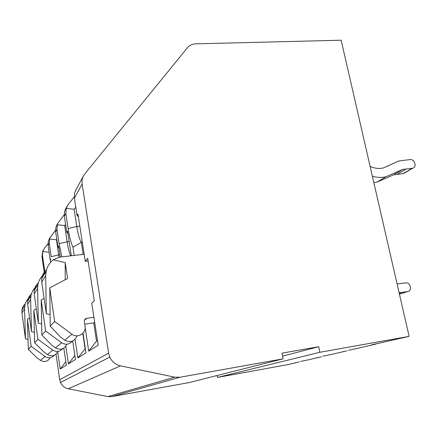 <?xml version="1.0" encoding="UTF-8"?>
<svg xmlns="http://www.w3.org/2000/svg" width="437" height="437" viewBox="0 0 437 437"><rect width="100%" height="100%" fill="white"/><g stroke="black" fill="none" stroke-linecap="round" stroke-linejoin="round"><path stroke-width="0.66" d="M108.644 353.194L109.785 357.084C112.003 361.76 115.581 364.682 120.53 365.856L174.702 377.153L179.946 377.235L283.11 358.837L281.985 353.156L318.704 346.716L319.862 352.288L409.119 336.37L341.155 40.215L195.7 43.847C192.258 43.99 189.511 45.268 187.457 47.693L84.844 173.806L83.134 176.553L82.407 178.591L81.992 181.284L82.14 184.043L108.644 353.194L59.705 379.731L56.023 354.156M59.055 257.224L58.684 254.897L51.205 256.677L49.266 243.42L49.594 238.984L50.129 237.449L55.548 230.217M49.922 237.941L48.299 241.361L48.119 245.49L50.195 259.72L50.779 258.753M61.863 256.863L59.088 243.595L56.985 229.474L57.329 224.744L57.897 223.121L64.206 214.769M57.247 224.318L55.86 227.453L55.679 231.834L57.924 246.981L58.591 245.884L60.251 257.049M57.695 352.009L60.159 369.036L66.331 365.168L63.835 348.092M65.818 346.202L68.407 363.868L75.459 359.449L72.717 340.986M75.066 339.341L77.841 357.952L85.969 352.856L82.992 333.158M85.166 327.63L88.733 351.124L98.21 345.181L91.737 303.24L94.299 300.874L87.69 258.278L85.259 261.304L84.172 254.263L60.011 257.076L53.123 259.764C49.321 263.194 46.994 267.1 46.136 271.486L45.71 275.807L46.289 313.673L41.755 282.007L41.723 278.56C42.203 275.075 43.804 272.202 46.53 269.94M76.12 189.5L74.53 193.094L74.372 198.076L77.049 215.479L77.944 213.999L84.166 254.263M44.443 273.764L41.968 256.601L42.766 251.035L43.345 249.964M45.093 273.163L42.476 255.683L42.788 251.504L49.113 252.28M82.309 242.262L81.315 242.371L72.93 247.151C71.04 243.185 69.445 236.996 68.139 228.578L65.85 213.469L66.211 208.4L68.309 204.265L74.241 196.929M72.93 247.151L74.192 255.427M65.998 208.176L64.512 211.524L64.343 216.189L66.785 232.386L67.555 231.118L71.286 255.765M65.829 361.738L60.159 369.036M283.11 358.837L189.303 382.539L111.73 396.616L107.857 396.588L68.238 388.766C64.638 387.958 62.059 385.876 60.497 382.522L59.705 379.731M287.333 364.72L217.446 377.426L217.096 375.514M50.665 262.222L50.315 259.835M47.999 243.72L44.569 248.008L42.788 251.504M59.907 254.755L58.684 254.897L56.449 239.793L49.594 238.984M56.794 239.356L56.449 239.793M57.924 246.981L58.897 247.937M74.874 355.543L68.407 363.868M31.185 346.355L28.345 349.371L27.433 319.234L31.185 346.355L45.126 356.499C48.512 358.493 51.593 358.067 54.363 355.215M27.433 319.234L29.607 318.065M30.787 296.062L30.535 296.461M50.217 357.657C47.78 361.612 44.53 362.513 40.461 360.367L37.025 357.87L28.345 349.371M30.3 296.406C27.28 299.099 25.455 302.169 24.822 305.61L24.532 309.003L25.493 338.888L21.948 313.05L21.937 310.226C22.303 307.632 23.445 305.419 25.368 303.589M25.493 338.888L28.044 339.423M70.712 255.831C69.297 252.794 68.096 248.069 67.107 241.661L64.676 225.568L57.329 224.744M65.588 224.432L64.676 225.568M66.785 232.386L67.921 233.522M85.308 348.491L77.841 357.952M82.773 333.382L85.084 348.639M37.893 339.243L34.638 342.695L33.829 310.254L37.893 339.243L52.806 350.124C56.488 352.293 59.803 351.807 62.748 348.671M33.829 310.254L36.326 308.921M37.358 285.541L37.096 285.962M57.957 351.424C55.45 355.838 51.954 356.882 47.475 354.549L43.804 351.883L34.638 342.695M36.839 285.902C33.6 288.808 31.633 292.113 30.94 295.822L30.612 299.476L31.486 331.623L27.662 304.097L27.646 301.088C28.044 298.247 29.312 295.849 31.448 293.893M31.486 331.623L34.376 332.235M68.139 228.578L76.775 226.464C78.01 234.21 79.523 239.514 81.315 242.371L83.167 254.378M79.818 226.148L76.775 226.464L74.126 209.241L66.211 208.4M75.776 207.187L74.126 209.241M77.049 215.479L78.387 216.856M77.07 335.824C74.498 341.521 70.406 342.974 64.785 340.183L60.557 337.085L50.244 326.149L49.774 287.863L54.641 321.479L50.244 326.149M94.736 322.708L84.74 324.183M46.289 313.673L50.102 314.509M53.123 259.764L65.217 262.632L65.222 279.729M65.217 262.632L67.588 278.484L49.774 287.863M54.641 321.479L71.974 334.218C77.513 338.67 86.455 333.24 85.073 326.363L84.341 321.577C84.254 319.813 85.062 318.726 86.772 318.3L93.906 317.267M88.105 260.965L85.259 261.304M97.478 340.467L96.544 341.084L88.733 351.124M93.731 322.856L96.544 341.084M45.628 331.044L41.865 335.032L41.193 299.908L45.628 331.044L61.661 342.777C65.692 345.143 69.275 344.585 72.416 341.117M41.193 299.908L44.099 298.367M44.924 273.431L44.64 273.884M66.823 344.225C64.261 349.212 60.486 350.43 55.499 347.89L51.571 345.022L41.865 335.032M44.366 273.819C40.87 276.96 38.735 280.543 37.97 284.563L37.598 288.524L38.352 323.298L34.201 293.85L34.179 290.632C34.616 287.502 36.031 284.886 38.429 282.783M38.352 323.298L41.652 324.008M371.887 344.809L377.426 343.515M409.119 336.37L371.505 344.897M358.455 348.169L348.426 350.283M331.743 354.385L323.014 356.21M308.216 359.859L300.552 361.454M319.862 352.288L217.446 377.426M343.176 351.506L342.816 351.594M318.021 357.373L317.677 357.455M295.8 362.563L295.472 362.639M318.704 346.716L282.575 356.139M370.123 166.448L371.39 166.929C375.525 168.524 379.534 168.851 383.413 167.917L398.757 161.013L410.081 159.56C414.757 158.921 417.259 167.42 412.626 168.25L402.734 169.441L385.816 176.827C381.496 177.766 377.011 177.569 372.373 176.242M405.094 172.653L403.482 173.593L393.737 174.789L377.055 182.087L373.826 182.579M397.102 284.001L406.279 282.815C410.84 282.794 412.14 291.08 407.639 291.55L399.112 292.763M399.899 294.096L399.462 294.287M48.119 245.49L49.266 243.42M55.679 231.834L56.985 229.474M74.372 198.076L82.14 184.043M41.968 256.601L42.476 255.683M64.343 216.189L65.85 213.469M24.532 309.003L21.948 313.05M59.088 243.595L69.117 241.442M30.612 299.476L27.662 304.097M45.71 275.807L41.755 282.007M84.439 320.294L86.772 318.3M71.974 334.218L64.785 340.183M37.598 288.524L34.201 293.85M61.661 342.777L55.499 347.89M52.806 350.124L47.475 354.549M45.126 356.499L40.461 360.367M375.815 344.127L357.996 348.273M346.902 350.856L331.312 354.483M321.561 356.756L307.806 359.957M299.17 361.967L286.945 364.813M179.946 377.235L111.73 396.616M174.702 377.153L107.857 396.588M120.53 365.856L68.238 388.766M406.394 168.851L397.342 174.199M412.184 168.321L403.051 173.664M388.668 165.574L387.526 166.278M402.045 292.419L399.249 293.347M407.639 291.55L399.451 294.243M48.928 239.673L50.129 237.449M42.766 251.035L43.301 250.051M56.526 225.656L57.897 223.121M21.937 310.226L24.822 305.61M65.222 209.602L66.806 206.685M27.646 301.088L30.94 295.822M75.29 191.029L83.134 176.553M41.723 278.56L46.136 271.486M34.179 290.632L37.97 284.563M109.785 357.084L60.497 382.522M385.816 176.827L377.055 182.087M402.734 169.441L393.737 174.789M412.626 168.25L403.482 173.593"/></g></svg>
